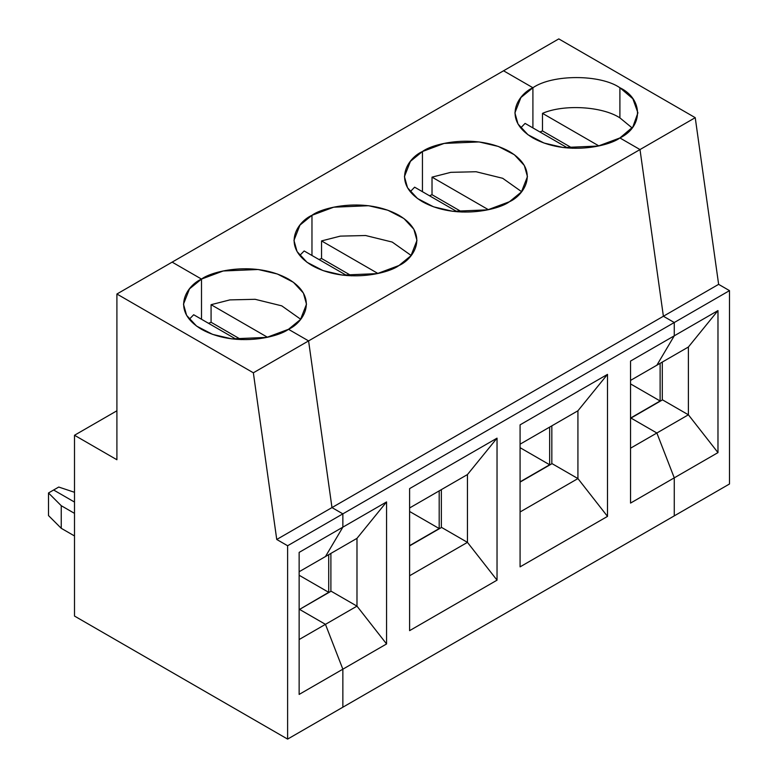 <?xml version="1.0" encoding="UTF-8"?>
<svg xmlns="http://www.w3.org/2000/svg" width="778" height="778" viewBox="0 0 778 778"><rect width="100%" height="100%" fill="white"/><g stroke="black" fill="none" stroke-linecap="round" stroke-linejoin="round"><path stroke-width="1.17" d="M542.49 113.355C563.826 104.058 602.211 106.304 619.901 117.867L619.901 87.739C600.324 74.192 552.487 74.192 532.911 87.739L532.911 127.913L532.911 87.739C552.487 74.192 600.324 74.192 619.901 87.739L619.901 117.867C602.211 106.304 563.826 104.058 542.49 113.355L598.865 145.904L542.49 113.355L542.49 130.937L542.49 113.355M539.932 131.968L542.49 130.937L572.55 148.287L542.49 130.937L539.932 131.968M729.501 483.984L674.263 515.872L729.501 483.984L729.501 290.632L674.263 322.52L674.263 335.824L656.865 365.213L688.394 347.007L688.394 414.8L688.394 347.007L656.865 365.213L674.263 335.824L717.977 310.587L688.394 347.007L717.977 310.587L674.263 335.824L674.263 322.52L729.501 290.632L729.501 483.984M662.302 362.071L662.302 399.989L662.302 362.071M662.516 399.863L688.394 414.8L717.977 452.611L717.977 310.587L717.977 452.611L688.394 414.8L656.865 433.006L674.263 477.848L717.977 452.611L674.263 477.848L674.263 515.872L674.263 477.848L656.865 433.006L688.394 414.8L662.516 399.863L630.987 418.068L656.865 433.006L630.987 418.068L662.516 399.863M660.123 400.991L660.123 363.326L660.123 400.991L630.55 383.914L660.123 400.991L630.773 417.942L660.123 400.991M640.002 149.561L663.391 316.247L718.629 284.349L695.231 117.672L640.002 149.561L695.231 117.672L558.789 38.9L503.551 70.788L532.911 87.739L503.551 70.788L558.789 38.9L695.231 117.672L718.629 284.349L729.501 290.632L718.629 284.349L663.391 316.247L674.263 322.52L663.391 316.247L640.002 149.561L619.901 137.959L632.854 126.95L637.911 112.849L632.854 98.748L619.901 87.739C643.357 99.039 643.357 126.658 619.901 137.959L640.002 149.561L619.901 137.959C608.921 146.313 565.694 156.203 532.911 137.959C501.314 119.034 518.44 94.08 532.911 87.739L503.551 70.788L172.142 262.128L503.551 70.788L532.911 87.739L520.9 97.542L514.9 112.849L518.002 123.994L527.97 134.74L544.036 143.045L563.253 147.538L598.204 146.05L619.901 137.959L640.002 149.561L663.391 316.247L331.982 507.587L342.855 513.859L674.263 322.52L663.391 316.247L674.263 322.52L342.855 513.859L342.855 527.163L386.569 501.927L386.569 643.951L342.855 669.187L342.855 707.212L674.263 515.872L674.263 477.848L656.865 433.006L630.55 448.196L656.865 433.006L630.987 418.068L656.865 433.006L674.263 477.848L630.55 503.084L674.263 477.848L674.263 515.872L342.855 707.212L342.855 669.187L386.569 643.951L386.569 501.927L342.855 527.163L325.457 556.552L356.985 538.347L386.569 501.927L356.985 538.347L356.985 606.14L356.985 538.347L325.457 556.552L342.855 527.163L342.855 513.859L331.982 507.587L663.391 316.247L640.002 149.561L308.584 340.9L640.002 149.561M632.106 127.913L619.901 117.867L632.106 127.913M577.928 478.577L577.928 410.784L607.501 374.374L520.083 424.846L607.501 374.374L577.928 410.784L577.928 478.577L607.501 516.388L607.501 374.374L607.501 516.388L577.928 478.577L520.083 511.982L577.928 478.577L552.049 463.639L577.928 478.577M551.835 425.848L551.835 463.766L551.835 425.848M520.083 482.097L552.049 463.639L520.083 482.097M520.083 444.18L577.928 410.784L520.083 444.18M549.657 464.767L549.657 427.103L549.657 464.767L520.083 481.845L549.657 464.767L520.083 447.69L549.657 464.767M520.083 566.861L607.501 516.388L520.083 566.861L520.083 424.846L520.083 566.861M656.865 365.213L630.55 380.403L656.865 365.213L674.263 335.824L630.55 361.06L674.263 335.824L674.263 322.52L674.263 335.824L656.865 365.213M172.142 262.128L201.502 279.078C212.472 270.725 255.699 260.834 288.482 279.078C320.079 298.003 302.953 322.967 288.482 329.298L308.584 340.9L331.982 507.587L308.584 340.9L288.482 329.298L300.493 319.495L306.503 304.188L303.391 293.043L293.423 282.297L277.367 273.992L258.15 269.499L223.189 270.987L201.502 279.078L201.502 319.252L201.502 279.078L172.142 262.128L116.904 294.016L116.904 459.749L74.503 435.262L116.904 459.749L116.904 294.016L172.142 262.128L201.502 279.078L189.492 288.881L183.482 304.188L186.594 315.333L196.562 326.079L212.627 334.384L231.834 338.877L266.796 337.389L288.482 329.298C277.513 337.652 234.285 347.542 201.502 329.298C169.905 310.373 187.031 285.409 201.502 279.078L172.142 262.128M422.444 151.516C433.414 143.162 476.642 133.271 509.425 151.516C541.021 170.45 523.895 195.404 509.425 201.735C498.455 210.089 455.227 219.98 422.444 201.735C390.848 182.811 407.973 157.856 422.444 151.516L410.434 161.328L404.424 176.625L407.536 187.77L417.504 198.516L433.57 206.822L452.777 211.315L487.738 209.836L509.425 201.735L521.435 191.933L527.445 176.625L524.333 165.49L514.365 154.734L498.299 146.429L479.092 141.936L444.131 143.424L422.444 151.516L422.444 191.699L422.444 151.516M311.968 215.302C322.948 206.948 366.175 197.058 398.958 215.302C430.555 234.227 413.429 259.181 398.958 265.522C387.979 273.875 344.751 283.766 311.968 265.522C280.372 246.587 297.497 221.633 311.968 215.302L299.958 225.105L293.958 240.412L297.06 251.547L307.028 262.303L323.094 270.608L342.31 275.101L377.262 273.613L398.958 265.522L410.969 255.709L416.969 240.412L413.867 229.267L403.899 218.521L387.833 210.216L368.616 205.723L333.665 207.201L311.968 215.302L311.968 255.476L311.968 215.302M521.63 191.699L502.685 178.288L476.039 171.734L450.802 172.337L432.023 177.141L488.399 209.69L432.023 177.141L432.023 194.714L462.083 212.073L432.023 194.714L429.456 195.745L432.023 194.714L432.023 177.141L450.802 172.337L476.039 171.734L502.685 178.288L521.63 191.699M525.092 123.401L520.706 127.913L525.092 123.401L567.707 148.005L525.092 123.401M532.911 127.913L532.911 87.739L532.911 127.913M630.55 503.084L630.55 361.06L630.55 503.084M409.607 630.647L409.607 488.623L497.035 438.15L497.035 580.164L409.607 630.647L497.035 580.164L497.035 438.15L409.607 488.623L409.607 630.647M410.239 191.699L414.625 187.177L410.239 191.699M467.452 542.363L467.452 474.561L497.035 438.15L467.452 474.561L467.452 542.363L497.035 580.164L467.452 542.363L409.607 575.759L467.452 542.363L441.583 527.426L467.452 542.363M441.359 489.625L441.359 527.542L441.359 489.625M409.607 545.884L441.583 527.426L409.607 545.884M409.607 507.966L467.452 474.561L409.607 507.966M439.191 528.554L439.191 490.889L439.191 528.554L409.607 545.631L439.191 528.554L409.607 511.477L439.191 528.554M411.163 255.476L392.219 242.065L365.563 235.51L340.336 236.123L321.547 240.917L377.923 273.467L321.547 240.917L321.547 258.49L351.607 275.85L321.547 258.49L318.99 259.521L321.547 258.49L321.547 240.917L340.336 236.123L365.563 235.51L392.219 242.065L411.163 255.476M457.231 211.781L414.625 187.177L457.231 211.781M53.624 490.004L58.749 487.047L53.624 490.004L74.503 502.063L53.624 490.004L48.499 492.97L48.499 515.561L61.238 528.301L48.499 515.561L48.499 492.97L53.624 490.004L74.503 502.063L53.624 490.004M330.893 553.411L330.893 591.329L330.893 553.411M331.107 591.202L356.985 606.14L386.569 643.951L356.985 606.14L325.457 624.345L342.855 669.187L325.457 624.345L356.985 606.14L331.107 591.202L299.579 609.407L331.107 591.202M328.715 592.33L328.715 554.665L328.715 592.33L299.355 609.534L328.715 592.33L299.141 575.253L328.715 592.33M299.579 609.407L325.457 624.345L299.579 609.407L325.457 624.345L299.141 639.535L325.457 624.345L299.579 609.407M74.503 492.299L58.749 487.047L74.503 492.299M300.687 319.252L281.753 305.851L255.096 299.297L229.86 299.9L211.081 304.694L267.457 337.244L211.081 304.694L211.081 322.277L241.141 339.626L211.081 322.277L208.514 323.308L211.081 322.277L211.081 304.694L229.86 299.9L255.096 299.297L281.753 305.851L300.687 319.252M304.149 250.963L346.764 275.558L304.149 250.963L299.763 255.476M116.904 410.784L74.503 435.262L74.503 616.059L287.617 739.1L287.617 545.748L276.744 539.475L253.356 372.798L116.904 294.016L253.356 372.798L276.744 539.475L287.617 545.748L287.617 739.1L74.503 616.059L74.503 435.262L116.904 410.784M193.683 314.74L189.297 319.252L193.683 314.74L236.298 339.344L193.683 314.74M201.502 319.252L201.502 279.078L201.502 319.252M342.855 669.187L325.457 624.345L342.855 669.187L299.141 694.423L342.855 669.187L342.855 707.212L287.617 739.1L342.855 707.212L342.855 669.187M299.141 552.399L299.141 694.423L299.141 552.399L342.855 527.163L299.141 552.399M299.141 571.742L325.457 556.552L342.855 527.163L342.855 513.859L287.617 545.748L342.855 513.859L331.982 507.587L276.744 539.475L331.982 507.587L308.584 340.9L253.356 372.798L308.584 340.9L288.482 329.298L308.584 340.9L331.982 507.587L342.855 513.859L342.855 527.163L325.457 556.552L299.141 571.742M74.503 535.954L61.238 528.301L61.238 505.7L48.499 492.97L61.238 505.7L61.238 528.301L74.503 535.954M74.503 513.363L61.238 505.7L74.503 513.363"/></g></svg>
